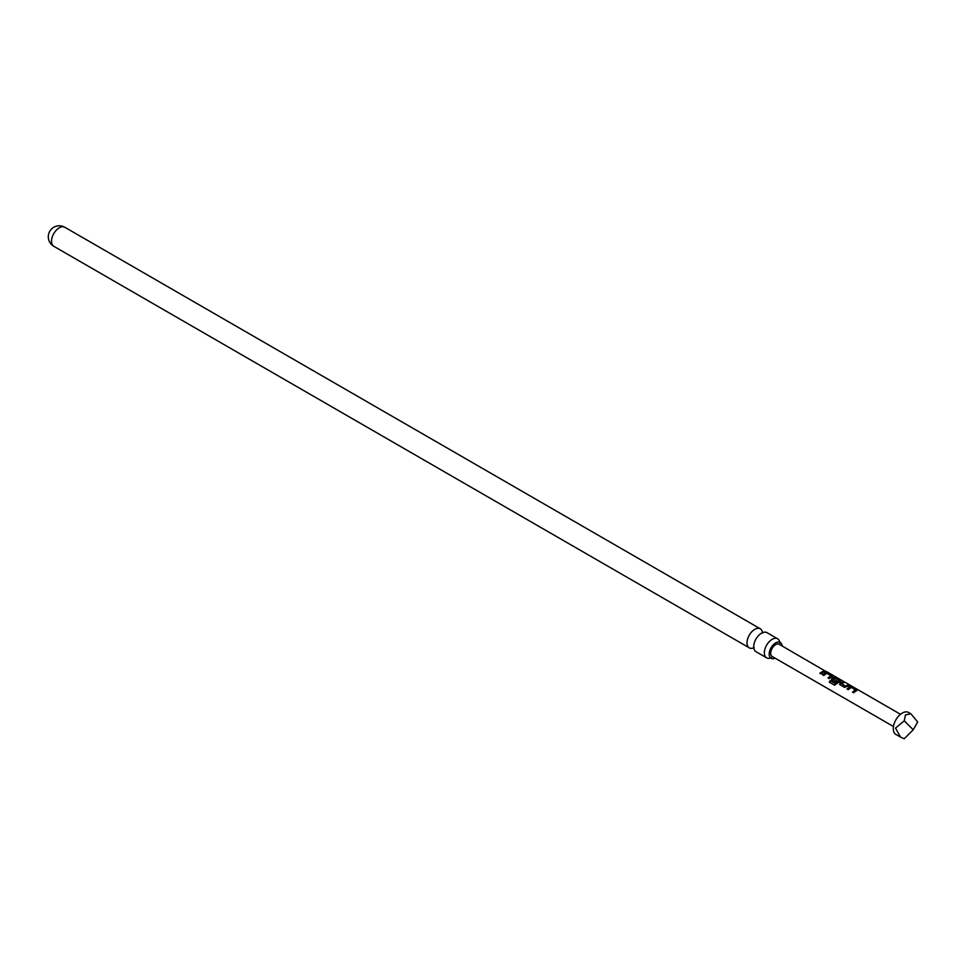 <?xml version="1.0" encoding="UTF-8"?>
<svg xmlns="http://www.w3.org/2000/svg" width="966" height="966" viewBox="0 0 966 966"><rect width="100%" height="100%" fill="white"/><g stroke="black" fill="none" stroke-linecap="round" stroke-linejoin="round"><path stroke-width="1.45" d="M826.353 671.853L825.23 671.08L826.558 671.648M826.884 671.793L900.505 714.297M766.63 657.846L755.992 651.7A10.988 6.351 -60 0 1 753.746 647.437A10.988 6.351 -60 0 1 761.486 633.201A10.988 6.351 -60 0 1 762.162 632.851A10.988 6.351 -60 0 1 766.992 632.658L777.63 638.804A10.988 6.351 120 0 0 772.124 639.347A10.988 6.351 120 0 0 764.951 649.031A10.988 6.351 120 0 0 766.63 657.846A10.988 6.351 120 0 0 770.518 658.039M775.082 658.172A9.165 5.289 -60 0 1 770.965 658.232A9.165 5.289 -60 0 1 769.721 650.842A9.165 5.289 -60 0 1 775.674 642.885A9.165 5.289 -60 0 1 780.13 642.366A9.165 5.289 -60 0 1 782.134 645.964M913.22 729.777L917.7 722.013L910.89 713.789L905.444 714.937L904.248 720.805L895.518 728.098L900.529 737.106L904.248 738.748L913.22 729.777L904.248 720.805M900.529 737.106L895.905 734.438A12.691 7.33 -60 0 1 893.961 724.271A12.691 7.33 -60 0 1 902.256 713.089A12.691 7.33 -60 0 1 908.595 712.461L910.89 713.789M762.391 632.066A10.988 6.351 120 0 0 760.278 628.794A10.988 6.351 120 0 0 754.784 629.337A10.988 6.351 120 0 0 747.599 639.021A10.988 6.351 120 0 0 749.29 647.836A10.988 6.351 120 0 0 753.178 648.017M779.731 642.076A10.988 6.351 120 0 0 777.63 638.804M855.912 690.944L853.751 692.767L852.495 692.042L855.381 689.857L851.36 687.418L848.257 689.615L847.001 688.891L850.116 686.609L852.35 687.055L856.697 689.603L855.912 690.944M840.022 684.846L840.034 683.022L842.98 681.67L844.236 682.394L841.471 683.602L845.528 686.065L848.486 684.834L849.754 685.558L844.405 687.381L839.587 684.29M831.859 680.124L831.883 678.301L833.743 677.202L840.396 680.173L840.505 681.09L834.552 685.208L829.275 682.165L830.192 680.619L835.167 683.493L838.947 680.354L834.865 677.939L833.972 678.277L833.175 678.808L836.737 680.994L835.457 682.213L831.436 679.569M831.436 676.804L829.263 678.627L828.007 677.915L830.917 675.717L826.86 673.29L823.781 675.463L822.525 674.739L825.604 672.481L827.838 672.928L832.233 675.463L831.436 676.804M823.274 672.095L821.1 673.918L819.844 673.193L823.998 670.706L825.242 671.43L823.274 672.095M825.23 671.08L779.2 644.274A7.052 4.069 120 0 0 775.674 644.624A7.052 4.069 120 0 0 771.073 650.83A7.052 4.069 120 0 0 772.16 656.482L893.453 726.504M822.609 674.896L825.568 672.734L832.233 675.463L832.33 676.381M831.943 680.281L831.919 678.506L833.706 677.456L840.396 680.173L840.505 681.09M847.085 689.048L850.08 686.862L856.697 689.603L856.818 690.509M819.929 673.35L823.998 670.706M823.926 670.959L825.169 671.684M828.091 678.072L830.917 675.717M832.149 675.717L832.294 676.635M834.709 685.256L829.432 682.213L830.313 680.74L835.167 683.493M840.311 680.426L840.468 681.332M836.773 681.199L833.175 678.808M835.288 683.602L838.947 680.354M840.106 685.003L840.034 683.022M841.471 683.602L845.564 686.271L848.486 684.834M848.414 685.099L849.669 685.824M840.07 683.228L842.98 681.67M842.907 681.936L844.163 682.66M852.58 692.199L855.381 689.857M856.625 689.857L856.782 690.762M53.794 246.294A10.988 10.988 0 0 1 48.3 236.767A10.988 10.988 0 0 1 64.794 227.251A10.988 6.351 120 0 0 59.288 227.795A10.988 6.351 120 0 0 51.524 241.259A10.988 6.351 120 0 0 53.794 246.294L749.29 647.836M753.987 648.56L753.009 647.993L754.108 647.643M770.965 658.232L770.349 658.003L771.448 657.653M780.13 642.366L779.622 641.943L779.876 643.066M763.261 632.501L762.283 631.933L762.536 633.056M64.794 227.251L760.278 628.794"/></g></svg>
